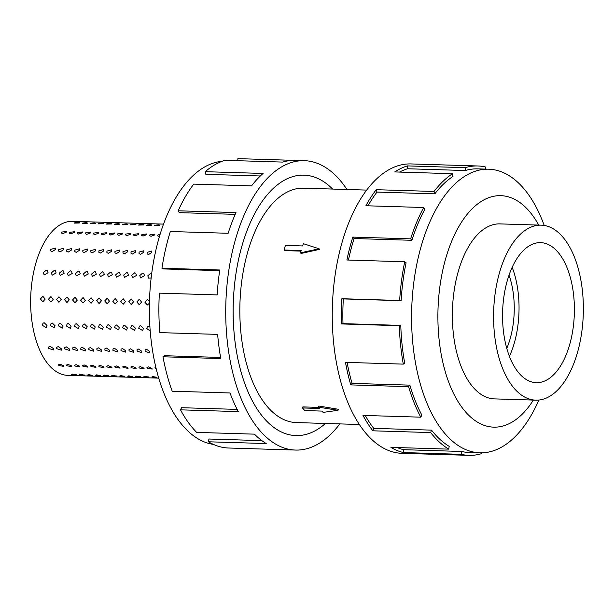 <?xml version="1.0" encoding="UTF-8"?>
<svg xmlns="http://www.w3.org/2000/svg" width="614" height="614" viewBox="0 0 614 614"><rect width="100%" height="100%" fill="white"/><g stroke="black" fill="none" stroke-linecap="round" stroke-linejoin="round"><path stroke-width="0.92" d="M325.443 423.453A130.283 66.696 -88.2 0 1 295.994 435.587A130.283 66.696 -88.2 0 1 243.505 240.742A130.283 66.696 -88.2 0 1 303.953 175.143A130.268 66.68 91.8 0 0 243.512 240.749A130.268 66.68 91.8 0 0 295.994 435.572A130.268 66.68 91.8 0 0 325.428 423.453M366.642 190.094L303.554 188.168A117.259 60.026 91.8 0 0 249.154 247.204A117.259 60.026 91.8 0 0 296.385 422.57L359.474 424.497M506.803 348.315A60.709 31.076 91.8 0 0 509.451 341.077A60.709 31.076 91.8 0 0 509.037 275.133M576.416 356.074A87.541 44.807 91.8 0 0 541.149 225.161A87.541 44.807 91.8 0 0 500.533 269.231A87.541 44.807 91.8 0 0 535.799 400.151A87.541 44.807 91.8 0 0 576.416 356.074M508.116 277.912A70.042 35.858 -88.2 0 1 540.612 242.645A70.042 35.858 -88.2 0 1 568.833 347.401A70.042 35.858 -88.2 0 1 536.337 382.668A70.042 35.858 -88.2 0 1 508.116 277.912M512.168 267.305A70.042 35.858 -88.2 0 1 513.504 345.705A70.042 35.858 -88.2 0 1 509.451 356.312M500.863 223.926A87.556 44.822 91.8 0 0 499.934 223.88A87.556 44.822 91.8 0 0 459.318 267.965A87.556 44.822 91.8 0 0 494.592 398.908A87.556 44.822 91.8 0 0 495.513 398.923M544.219 225.461A141.865 72.621 91.8 0 0 488.683 169.203A141.865 72.621 91.8 0 0 422.862 240.634A141.865 72.621 91.8 0 0 480.01 452.802A141.865 72.621 91.8 0 0 538.877 400.036M538.731 225.085A115.808 59.282 91.8 0 0 447.069 253.95A115.808 59.282 91.8 0 0 457.238 400.244A115.808 59.282 91.8 0 0 533.382 400.075M411.894 240.297A141.865 72.621 -88.2 0 1 424.704 209.581L423.714 207.517L365.906 205.751A144.758 74.102 -88.2 0 1 376.228 189.695L434.037 191.461L434.827 193.847A141.865 72.621 -88.2 0 1 452.963 176.433L452.549 173.693L394.741 171.928A144.758 74.102 -88.2 0 1 407.427 165.903L465.228 167.668A144.758 74.102 -88.2 0 1 477.799 165.972L410.912 163.93A144.758 74.102 91.8 0 0 343.756 236.82A144.758 74.102 91.8 0 0 402.07 453.316L468.958 455.358A144.758 74.102 -88.2 0 1 461.244 454.329L403.436 452.564A144.758 74.102 -88.2 0 1 390.911 447.368L448.719 449.133A144.758 74.102 -88.2 0 1 430.683 432.571L372.875 430.805A144.758 74.102 -88.2 0 1 362.989 415.409L420.797 417.175A144.758 74.102 -88.2 0 1 408.579 386.666L350.771 384.901A144.758 74.102 -88.2 0 1 345.482 362.36L403.291 364.125A144.758 74.102 -88.2 0 1 399.307 325.704L341.507 323.939A144.758 74.102 -88.2 0 1 341.852 298.719L399.66 300.484A144.758 74.102 -88.2 0 1 404.71 261.771L346.902 260.006A144.758 74.102 -88.2 0 1 352.827 237.096L410.636 238.861L411.894 240.297L354.086 238.531A141.865 72.621 91.8 0 0 348.468 260.052M481.476 452.817L481.522 453.662A144.758 74.102 -88.2 0 1 468.958 455.358M399.66 300.484L401.134 300.691A141.865 72.621 -88.2 0 1 406.084 262.746L404.71 261.771M401.134 300.691L343.326 298.926A141.865 72.621 91.8 0 0 342.988 323.639L341.507 323.939M403.291 364.125L404.687 363.058A141.865 72.621 -88.2 0 1 400.788 325.405L342.988 323.639M347.087 362.406A141.865 72.621 91.8 0 0 352.068 383.382L350.771 384.901M420.797 417.175L421.849 415.049A141.865 72.621 -88.2 0 1 409.876 385.147L352.068 383.382M365.246 415.478A141.865 72.621 91.8 0 0 373.734 428.365L372.875 430.805M448.719 449.133L449.21 446.363A141.865 72.621 -88.2 0 1 431.535 430.13L373.734 428.365M397.204 447.56A141.865 72.621 91.8 0 0 403.682 449.694L403.436 452.564M480.01 452.802L469.042 452.464A141.865 72.621 -88.2 0 1 461.482 451.459L403.682 449.694M155.066 253.935L155.48 252.009M147.091 252.339L151.827 251.019L151.819 252.484L148.527 254.557L147.099 253.828L147.091 252.339M139.056 252.093L143.799 250.773L143.783 252.239L140.491 254.311L139.063 253.582L139.056 252.093M131.02 251.847L135.763 250.527L135.748 251.993L132.455 254.066L131.028 253.336L131.02 251.847M122.984 251.602L127.727 250.282L127.712 251.748L124.419 253.82L122.992 253.091L122.984 251.602M114.956 251.356L119.692 250.036L119.676 251.502L116.384 253.574L114.956 252.845L114.956 251.356M106.92 251.111L111.656 249.791L111.641 251.256L108.348 253.329L106.92 252.6L106.92 251.111M98.885 250.865L103.62 249.545L103.605 251.011L100.312 253.083L98.885 252.354L98.885 250.865M90.849 250.619L95.584 249.299L95.577 250.765L92.284 252.838L90.857 252.108L90.849 250.619M82.813 250.374L87.549 249.054L87.541 250.52L84.248 252.592L82.821 251.863L82.813 250.374M74.778 250.128L79.513 248.808L79.505 250.274L76.213 252.346L74.785 251.617L74.778 250.128M66.742 249.883L71.485 248.563L71.47 250.028L68.177 252.101L66.749 251.372L66.742 249.883M58.706 249.637L63.449 248.317L63.434 249.783L60.141 251.855L58.714 251.126L58.706 249.637M50.67 249.391L55.413 248.071L55.398 249.537L52.106 251.61L50.678 250.88L50.67 249.391M159.433 236.543L157.652 235.868L157.944 235.055L160.231 233.919M149.908 234.809L154.92 234.164L154.628 234.955L151.029 236.306L149.616 235.622L149.908 234.809M141.872 234.563L146.892 233.919L146.593 234.709L142.993 236.06L141.588 235.377L141.872 234.563M133.837 234.318L138.856 233.673L138.564 234.464L134.965 235.814L133.553 235.131L133.837 234.318M125.801 234.072L130.82 233.427L130.529 234.218L126.929 235.569L125.517 234.886L125.801 234.072M117.765 233.827L122.785 233.182L122.493 233.972L118.893 235.323L117.481 234.64L117.765 233.827M109.729 233.581L114.749 232.936L114.457 233.727L110.858 235.078L109.445 234.394L109.729 233.581M101.694 233.335L106.713 232.691L106.422 233.481L102.822 234.832L101.41 234.149L101.694 233.335M93.658 233.09L98.677 232.445L98.386 233.236L94.786 234.586L93.374 233.903L93.658 233.09M85.622 232.844L90.642 232.199L90.35 232.99L86.751 234.341L85.338 233.658L85.622 232.844M77.594 232.599L82.606 231.954L82.314 232.744L78.715 234.095L77.303 233.412L77.594 232.599M69.559 232.353L74.578 231.708L74.279 232.499L70.679 233.85L69.275 233.166L69.559 232.353M61.523 232.107L66.542 231.463L66.243 232.253L62.651 233.604L61.239 232.921L61.523 232.107M162.84 226.013L163.009 225.538M154.935 225.3C158.32 224.77 159.893 224.816 159.663 225.445L154.551 225.584M146.899 225.054C150.284 224.524 151.858 224.571 151.627 225.2L146.516 225.338M152.011 224.947L151.627 225.2M138.864 224.808C142.248 224.279 143.822 224.325 143.592 224.954L138.488 225.092M143.975 224.701L143.592 224.954M130.828 224.563C134.213 224.033 135.786 224.079 135.556 224.709L130.452 224.847M135.94 224.455L135.556 224.709M122.792 224.317C126.177 223.788 127.75 223.834 127.52 224.463L122.416 224.601M127.904 224.21L127.52 224.463M114.757 224.072C118.141 223.542 119.715 223.588 119.484 224.217L114.381 224.356M119.868 223.964L119.484 224.217M106.729 223.826C110.106 223.296 111.679 223.343 111.449 223.972L106.345 224.11M111.832 223.719L111.449 223.972M98.693 223.58C102.07 223.051 103.643 223.097 103.413 223.726L98.309 223.864M103.797 223.473L103.413 223.726M90.657 223.335C94.034 222.805 95.615 222.851 95.377 223.481L90.273 223.619M95.761 223.227L95.377 223.481M82.621 223.089C85.998 222.56 87.579 222.606 87.349 223.235L82.238 223.373M74.586 222.844C77.97 222.314 79.544 222.36 79.313 222.989L74.202 223.128M79.697 222.736L79.313 222.989M156.578 377.149C156.793 377.648 155.212 377.602 151.858 377.004L152.848 376.566L156.954 377.372M148.55 376.904C148.757 377.403 147.183 377.357 143.822 376.758L144.812 376.321L148.918 377.126M140.514 376.658C140.721 377.157 139.148 377.111 135.786 376.512L136.776 376.075L140.882 376.881M132.478 376.413C132.685 376.912 131.112 376.866 127.75 376.267L128.74 375.829L132.847 376.635M124.442 376.167C124.65 376.666 123.076 376.62 119.715 376.021L120.705 375.584L124.819 376.39M116.407 375.921C116.614 376.42 115.041 376.374 111.679 375.776L112.669 375.338L116.783 376.144M108.371 375.676C108.578 376.175 107.005 376.129 103.643 375.53L104.633 375.093L108.747 375.898M100.335 375.43C100.542 375.929 98.969 375.883 95.615 375.284L96.598 374.847L100.711 375.653M92.3 375.185C92.507 375.684 90.933 375.638 87.579 375.039L88.57 374.601L92.676 375.407M84.264 374.939C84.479 375.438 82.898 375.392 79.544 374.793L80.534 374.356L84.64 375.162M76.236 374.693C76.443 375.192 74.862 375.146 71.508 374.548L72.498 374.11L76.604 374.916M156.401 369.267L154.974 367.694L155.887 367.149M151.927 368.362L152.188 369.098L147.199 368.216L146.938 367.448L148.381 366.88L151.927 368.362M143.891 368.116L144.152 368.853L139.163 367.97L138.91 367.203L140.345 366.635L143.891 368.116M135.855 367.87L136.116 368.607L131.127 367.725L130.874 366.957L132.309 366.389L135.855 367.87M127.819 367.625L128.08 368.362L123.092 367.479L122.838 366.712L124.274 366.144L127.819 367.625M119.784 367.379L120.052 368.116L115.056 367.233L114.803 366.466L116.238 365.898L119.784 367.379M111.748 367.134L112.017 367.87L107.02 366.988L106.767 366.22L108.21 365.652L111.748 367.134M103.712 366.888L103.981 367.625L98.984 366.742L98.731 365.975L100.174 365.407L103.712 366.888M95.677 366.642L95.945 367.379L90.956 366.497L90.695 365.729L92.138 365.161L95.677 366.642M87.641 366.397L87.909 367.134L82.921 366.251L82.66 365.483L84.103 364.916L87.641 366.397M79.613 366.151L79.874 366.888L74.885 366.005L74.624 365.238L76.067 364.67L79.613 366.151M71.577 365.906L71.838 366.642L66.849 365.76L66.588 364.992L68.031 364.424L71.577 365.906M63.541 365.66L63.802 366.397L58.814 365.514L58.56 364.747L59.995 364.179L63.541 365.66M149.808 351.5L149.785 352.873L145.081 351.354L145.127 349.949L146.6 349.297L149.808 351.5M141.773 351.254L141.75 352.628L137.045 351.108L137.091 349.704L138.564 349.051L141.773 351.254M133.737 351.008L133.714 352.382L129.017 350.863L129.055 349.458L130.529 348.806L133.737 351.008M125.701 350.763L125.678 352.137L120.981 350.617L121.019 349.212L122.501 348.56L125.701 350.763M117.665 350.517L117.642 351.891L112.945 350.371L112.984 348.967L114.465 348.315L117.665 350.517M109.637 350.272L109.614 351.645L104.91 350.126L104.948 348.721L106.429 348.069L109.637 350.272M101.602 350.026L101.579 351.4L96.874 349.88L96.912 348.476L98.393 347.823L101.602 350.026M93.566 349.78L93.543 351.154L88.838 349.635L88.876 348.23L90.358 347.578L93.566 349.78M85.53 349.535L85.507 350.909L80.802 349.389L80.848 347.984L82.322 347.332L85.53 349.535M77.494 349.289L77.471 350.663L72.767 349.143L72.813 347.739L74.286 347.087L77.494 349.289M69.459 349.044L69.436 350.417L64.731 348.898L64.777 347.493L66.251 346.841L69.459 349.044M61.423 348.798L61.4 350.172L56.695 348.652L56.741 347.248L58.215 346.595L61.423 348.798M53.387 348.552L53.364 349.926L48.667 348.407L48.706 347.002L50.187 346.35L53.387 348.552M150.276 331.023L146.738 328.498L147.521 326.31L149.939 326.364M143.423 328.39L142.671 330.555L138.703 328.252L139.493 326.065L140.66 325.719L143.423 328.39M135.395 328.145L134.635 330.309L130.667 328.006L131.457 325.819L132.624 325.474L135.395 328.145M127.359 327.899L126.599 330.063L122.631 327.761L123.422 325.573L124.588 325.228L127.359 327.899M119.323 327.653L118.563 329.818L114.595 327.515L115.386 325.328L116.553 324.983L119.323 327.653M111.287 327.408L110.535 329.572L106.56 327.27L107.35 325.082L108.517 324.737L111.287 327.408M103.252 327.162L102.5 329.327L98.524 327.024L99.314 324.837L100.481 324.491L103.252 327.162M95.216 326.917L94.464 329.081L90.488 326.778L91.279 324.591L92.445 324.246L95.216 326.917M87.18 326.671L86.428 328.835L82.453 326.533L83.243 324.346L84.41 324L87.18 326.671M79.145 326.425L78.392 328.59L74.424 326.287L75.207 324.1L76.382 323.755L79.145 326.425M71.109 326.18L70.357 328.344L66.389 326.042L67.179 323.854L68.346 323.509L71.109 326.18M63.073 325.934L62.321 328.099L58.353 325.796L59.144 323.609L60.31 323.271L63.073 325.934M55.045 325.689L54.285 327.853L50.317 325.55L51.108 323.363L52.274 323.025L55.045 325.689M47.009 325.443L46.25 327.607L42.282 325.305L43.072 323.118L44.239 322.78L47.009 325.443M149.471 303.216L147.299 304.997L144.889 302.172L147.337 299.494L149.509 301.436M141.581 302.073L139.263 304.751L136.853 301.927L139.301 299.248L141.581 302.073M133.545 301.827L131.235 304.506L128.817 301.681L131.266 299.003L133.545 301.827M125.509 301.581L123.199 304.26L120.781 301.436L123.23 298.757L125.509 301.581M117.474 301.336L115.163 304.014L112.753 301.19L115.194 298.511L117.474 301.336M109.438 301.09L107.128 303.769L104.718 300.944L107.158 298.266L109.438 301.09M101.41 300.845L99.092 303.523L96.682 300.699L99.123 298.02L101.41 300.845M93.374 300.599L91.056 303.278L88.646 300.453L91.087 297.775L93.374 300.599M85.338 300.353L83.02 303.032L80.611 300.208L83.051 297.529L85.338 300.353M77.303 300.108L74.985 302.786L72.575 299.962L75.023 297.283L77.303 300.108M69.267 299.862L66.949 302.541L64.539 299.716L66.987 297.038L69.267 299.862M61.231 299.617L58.921 302.295L56.503 299.471L58.952 296.792L61.231 299.617M53.195 299.371L50.885 302.05L48.468 299.225L50.916 296.547L53.195 299.371M45.16 299.125L42.85 301.804L40.44 298.98L42.88 296.301L45.16 299.125M151.174 278.004L148.588 278.134L147.805 275.809L150.722 273.307L151.712 273.606M144.497 275.709L140.552 277.889L139.769 275.563L142.694 273.061L143.745 273.407L144.497 275.709M136.462 275.463L132.517 277.643L131.734 275.318L134.658 272.816L135.709 273.161L136.462 275.463M128.426 275.218L124.488 277.398L123.698 275.072L126.622 272.57L127.674 272.915L128.426 275.218M120.39 274.972L116.453 277.152L115.662 274.826L118.586 272.324L119.638 272.67L120.39 274.972M112.354 274.727L108.417 276.906L107.627 274.581L110.551 272.079L111.61 272.424L112.354 274.727M104.319 274.481L100.381 276.661L99.598 274.335L102.515 271.833L103.574 272.179L104.319 274.481M96.283 274.235L92.346 276.415L91.563 274.09L94.479 271.588L95.538 271.933L96.283 274.235M88.247 273.99L84.31 276.17L83.527 273.844L86.444 271.342L87.503 271.687L88.247 273.99M80.219 273.744L76.274 275.924L75.491 273.598L78.408 271.096L79.467 271.442L80.219 273.744M72.183 273.499L68.238 275.678L67.456 273.353L70.38 270.851L71.431 271.196L72.183 273.499M64.148 273.253L60.203 275.433L59.42 273.107L62.344 270.605L63.395 270.951L64.148 273.253M56.112 273.007L52.167 275.187L51.384 272.862L54.308 270.36L55.36 270.705L56.112 273.007M158.819 378.14L67.801 375.354A77.049 39.442 -88.2 0 1 36.763 260.121A77.049 39.442 -88.2 0 1 72.506 221.332L163.524 224.11M48.076 272.762L44.139 274.942L43.348 272.616L46.273 270.114L47.324 270.459L48.076 272.762M213.373 444.39A141.865 72.621 -88.2 0 1 160.63 232.622A141.865 72.621 -88.2 0 1 222.022 161.313M339.826 423.898A144.758 74.102 -88.2 0 1 295.549 450.062A144.758 74.102 -88.2 0 1 237.234 233.566A144.758 74.102 -88.2 0 1 304.39 160.676A144.758 74.102 -88.2 0 1 346.987 189.496M237.802 160.714L237.871 158.642L294.95 160.384M304.39 160.676L295.319 160.392A144.758 74.102 91.8 0 0 282.747 162.088L224.939 160.323A144.758 74.102 91.8 0 0 205.268 171.682L263.076 173.447A144.758 74.102 91.8 0 0 251.556 185.881L193.748 184.116A144.758 74.102 91.8 0 0 178.183 210.794L235.983 212.559A144.758 74.102 91.8 0 0 228.155 233.282L170.347 231.516A144.758 74.102 91.8 0 0 161.966 268.234L219.766 269.999A144.758 74.102 91.8 0 0 217.179 294.912L159.371 293.139A144.758 74.102 91.8 0 0 159.832 332.619L217.64 334.384A144.758 74.102 91.8 0 0 220.802 358.553L163.002 356.78L164.398 355.713L220.603 357.432M178.183 210.794L179.28 212.644L235.193 214.355M205.268 171.682L205.828 174.315L260.328 175.98M219.674 270.651L163.385 268.932L161.966 268.234M163.002 356.78A144.758 74.102 91.8 0 0 172.212 391.202L230.02 392.975A144.758 74.102 91.8 0 0 238.309 411.603L180.508 409.837L181.56 407.704L237.165 409.4M180.508 409.837A144.758 74.102 91.8 0 0 196.649 432.386L254.457 434.152A144.758 74.102 91.8 0 0 266.23 443.554L208.43 441.788L208.921 439.018L261.886 440.637M208.43 441.788A144.758 74.102 91.8 0 0 228.301 448.005L286.109 449.77A144.758 74.102 91.8 0 0 286.469 449.778L295.549 450.062M303.953 175.143A130.283 66.696 -88.2 0 1 332.611 189.051A130.268 66.68 91.8 0 0 303.953 175.159L302.825 175.128M461.482 451.459L461.244 454.329M431.535 430.13L430.683 432.571M409.876 385.147L408.579 386.666M400.788 325.405L399.307 325.704M343.326 298.926L341.852 298.719M354.086 238.531L352.827 237.096M434.827 193.847L377.019 192.075A141.865 72.621 91.8 0 0 368.001 205.813M377.019 192.075L376.228 189.695M410.636 238.861A144.758 74.102 -88.2 0 1 423.714 207.517M465.228 167.668L465.397 170.531L407.589 168.758A141.865 72.621 91.8 0 0 399.553 172.073M407.589 168.758L407.427 165.903M434.037 191.461A144.758 74.102 -88.2 0 1 452.549 173.693M485.329 169.103L485.513 167A144.758 74.102 -88.2 0 0 477.799 165.972M465.397 170.531A141.865 72.621 -88.2 0 1 477.707 168.865L488.683 169.203M285.426 245.439L302.625 245.961L303.347 243.674L319.103 248.777L300.461 252.83L301.182 250.543L283.983 250.013L285.426 245.439M300.998 251.118L284.505 250.612L283.983 250.013M300.461 252.83L301.021 253.467L319.618 249.361L319.103 248.777M302.479 407.949L319.679 408.471L318.536 407.166L338.022 410.305L323.11 412.393L321.966 411.088L304.767 410.559L302.479 407.949L302.809 406.905L318.735 407.389M318.536 407.166L318.889 406.046L338.345 409.285L338.022 410.305M294.866 435.533L295.994 435.572M499.013 223.872L541.149 225.161M493.664 398.862L535.799 400.151"/></g></svg>
